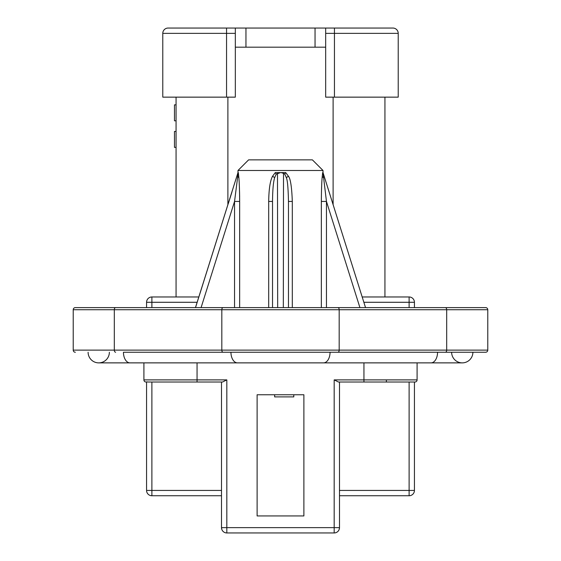 <?xml version="1.0" encoding="UTF-8"?>
<svg xmlns="http://www.w3.org/2000/svg" width="561" height="561" viewBox="0 0 561 561"><rect width="100%" height="100%" fill="white"/><g stroke="black" fill="none" stroke-linecap="round" stroke-linejoin="round"><path stroke-width="0.84" d="M221.504 527.635A5.315 5.315 0 0 0 226.819 532.95L226.819 527.635L221.504 527.635L221.875 529.584L221.504 527.635L221.504 382.013M334.181 532.95A5.315 5.315 0 0 0 339.496 527.635L334.181 527.635L334.181 532.95L226.819 532.95M339.496 382.013L339.496 527.635L339.125 529.584M363.942 362.876L363.942 382.013L414.965 382.013L338.43 382.013L334.181 379.888L334.181 527.635L226.819 527.635L226.819 379.888L222.57 382.013L148.328 382.013L197.058 382.013L197.058 362.876M146.568 382.013L147.417 381.936M485.651 352.252A2.125 2.125 0 0 0 487.775 350.12A2.125 2.125 0 0 1 485.651 352.252L123.448 352.252A10.631 6.522 -90 0 0 129.963 362.876L98.736 362.876A10.631 10.631 0 0 1 88.105 352.252A10.631 10.631 0 0 0 98.736 362.876A10.631 10.631 0 0 1 88.105 352.252M485.651 307.603L445.378 307.603L485.651 307.603A2.125 2.125 0 0 1 487.775 309.728L487.775 350.12L446.682 350.12A2.125 1.304 -90 0 1 445.378 352.252L437.552 352.252A10.631 6.522 -90 0 1 431.037 362.876L462.264 362.876A10.631 10.631 0 0 0 472.895 352.252A10.631 10.631 0 0 1 462.264 362.876A10.631 10.631 0 0 0 472.895 352.252M451.633 352.252A10.631 10.631 0 0 0 462.264 362.876M109.367 352.252A10.631 10.631 0 0 1 98.736 362.876A10.631 10.631 0 0 0 109.367 352.252M257.113 394.769L257.113 515.945L257.113 394.769L303.887 394.769L293.789 394.769L303.887 394.769L303.887 515.945L257.113 515.945L303.887 515.945L303.887 394.769M334.181 379.888L417.089 379.888A2.125 2.125 0 0 1 414.965 382.013A2.125 2.125 0 0 0 417.089 379.888L417.089 362.876M362.189 296.972L409.116 296.972L409.116 302.288L414.432 302.288A5.315 5.315 0 0 0 409.116 296.972A5.315 5.315 0 0 1 414.432 302.288L414.432 307.603M395.056 495.749L409.116 495.749A5.315 5.315 0 0 0 414.432 490.433L414.432 382.013M75.349 352.252A2.125 2.125 0 0 1 73.225 350.12L73.225 309.728A2.125 2.125 0 0 1 75.349 307.603L146.568 307.603L146.568 302.288A5.315 5.315 0 0 1 151.884 296.972A5.315 5.315 0 0 0 146.568 302.288L151.884 302.288L151.884 307.603L195.466 307.603L237.983 172.613L237.983 170.488L323.017 170.488L323.017 172.613L365.534 307.603L409.116 307.603L409.116 302.288L363.865 302.288M238.39 173.188L237.99 172.613L195.509 307.603L201.083 307.603L234.547 201.441L239.652 201.441L239.652 307.603M359.917 307.603L365.492 307.603L359.917 307.603L326.453 201.441L323.01 172.613L365.534 307.603M148.321 382.013L146.568 381.901L146.568 490.433A5.315 5.315 0 0 0 151.884 495.749A5.315 5.315 0 0 1 146.568 490.433L151.884 490.433L151.884 495.749L221.504 495.749M197.135 302.288L151.884 302.288L151.884 296.972L198.811 296.972M226.553 97.144L162.781 97.144L162.781 33.365L235.325 33.365L235.325 97.144L226.553 97.144L226.553 28.05L235.325 28.05L235.325 33.365M235.325 28.05L325.675 28.05L325.675 97.144L398.219 97.144L398.219 33.365A5.315 5.315 0 0 0 392.903 28.05L334.447 28.05L334.447 97.144M176.063 97.144L176.063 296.972M176.063 147.375L174.471 147.375L174.471 131.435L176.063 131.435M176.063 120.804L174.471 120.804L174.471 104.858L176.063 104.858M235.325 47.18L325.675 47.18M325.675 28.05L334.447 28.05M168.097 28.05A5.315 5.315 0 0 0 162.781 33.365A5.315 5.315 0 0 1 168.097 28.05L226.553 28.05M384.937 97.144L384.937 296.972M146.035 382.013A2.125 2.125 0 0 1 143.911 379.888L143.911 362.876M409.116 382.013L409.116 495.749L339.496 495.749M363.374 495.749L367.476 495.749L363.374 495.749M367.476 495.749L374.306 495.749M386.368 382.013L386.368 379.888L386.368 382.013M75.349 307.603A2.125 2.125 0 0 0 73.225 309.728L114.318 309.728A2.125 1.304 90 0 1 115.622 307.603L445.378 307.603A2.125 1.304 90 0 1 446.682 309.728L487.775 309.728M277.485 173.391L277.674 307.603L272.527 307.603L272.527 201.441C272.632 189.716 273.347 181.764 274.687 177.592L276.222 174.134L280.5 172.613L275.262 172.613L272.527 176.301C270.15 180.761 268.873 189.141 268.691 201.441L272.527 201.441M288.473 307.603L283.326 307.603L283.515 173.391L284.778 174.134L286.313 177.592C287.456 179.899 288.179 187.851 288.473 201.441L292.309 201.441L292.309 307.603L288.473 307.603L288.473 201.441L288.473 306.734M284.778 174.134A5.315 0.547 123.7 0 1 285.738 172.613L280.5 172.613M285.738 172.613L288.473 176.301C290.507 178.791 291.783 187.171 292.309 201.441M326.453 307.603L326.453 201.441L321.348 201.441C321.432 189.408 321.741 181.021 322.266 176.301L322.694 172.613L323.031 172.795M322.603 173.202L322.491 174.127M237.983 170.488L248.614 159.857L312.386 159.857L323.017 170.488M239.631 197.044L239.54 191.631M239.456 188.629L239.421 187.676M239.358 186.063L239.252 183.812M239.105 181.147L239.07 180.691M237.843 173.391L237.857 174.134A5.315 4.397 169.5 0 0 238.306 172.613L238.691 175.817M237.857 174.134L237.591 177.592A5.315 2.517 174.1 0 0 238.734 176.301C239.259 180.951 239.568 189.338 239.652 201.441M281.215 172.613L283.515 173.391M231.91 192.178L228.341 203.475M201.771 287.744L199.863 293.81M237.591 177.592L234.547 201.441L234.547 307.603M293.789 394.769L293.789 396.893L274.652 396.893L274.652 394.769M280.114 172.613L280.472 172.613M431.037 362.876L323.536 362.876A10.631 6.522 -90 0 0 330.057 352.252M323.536 362.876L237.464 362.876A10.631 6.522 -90 0 1 230.943 352.252M226.819 379.888L143.911 379.888M414.432 302.288A5.315 5.315 0 0 0 409.116 296.972M151.884 382.013L151.884 490.433L221.504 490.433M414.432 490.433L339.496 490.433M227.885 97.144L227.885 204.674M333.115 97.144L333.115 204.674M245.956 28.05L245.956 47.18M315.044 28.05L315.044 47.18M325.675 33.365L398.219 33.365M223.124 307.603A2.125 1.304 90 0 0 221.819 309.728L446.682 309.728L446.682 350.12L221.819 350.12L221.819 309.728L114.318 309.728L114.318 350.12L73.225 350.12M337.876 307.603A2.125 1.304 90 0 1 339.181 309.728L339.181 350.12A2.125 1.304 -90 0 1 337.876 352.252M223.124 352.252A2.125 1.304 -90 0 1 221.819 350.12L114.318 350.12A2.125 1.304 -90 0 0 115.622 352.252M321.348 201.441L321.348 307.603M268.691 201.441L268.691 307.603M322.708 172.753A5.315 4.397 -169.5 0 1 322.694 172.613A5.315 4.397 10.5 0 0 323.143 174.134M323.409 177.585A5.315 2.517 5.9 0 1 322.266 176.301M286.313 177.592A5.315 0.484 151.6 0 1 288.473 176.301M274.687 177.585A5.315 0.484 28.4 0 0 272.527 176.301M276.222 174.134A5.315 0.547 56.3 0 0 275.262 172.613M237.464 362.876L129.963 362.876"/></g></svg>
